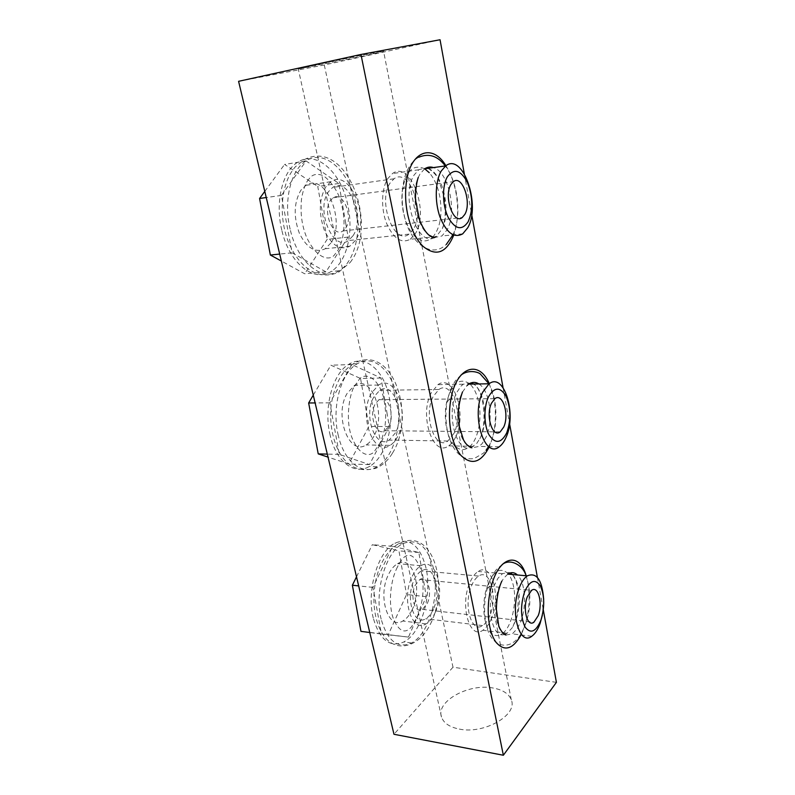 <?xml version="1.0" encoding="UTF-8"?>
<svg xmlns="http://www.w3.org/2000/svg" width="795" height="795" viewBox="0 0 795 795"><rect width="100%" height="100%" fill="white"/><g stroke="black" fill="none" stroke-linecap="round" stroke-linejoin="round"><path stroke-width="0.6" stroke-dasharray="3.98 2.98" d="M388.795 426.269C395.344 414.911 387.731 393.754 379.006 399.666L375.26 403.89C368.463 415.318 376.333 436.743 384.909 430.721L388.795 426.269M478.918 383.955C489.978 390.375 493.904 420.823 486.013 437.29L482.098 443.68L479.097 446.422L471.862 447.853M466.923 444.912C457.175 436.405 454.541 407.388 462.273 392.392L467.162 385.406M471.057 447.595L476.682 443.59L480.617 437.22C488.547 420.803 484.602 390.444 473.492 384.045M471.107 382.912L463.266 384.224L460.931 386.211L456.757 392.452C445.637 413.291 456.429 453.786 470.888 447.645M453.856 433.523L447.883 441.016C434.925 451.093 422.821 415.387 433.275 396.367L438.92 389.48C452.256 379.742 463.684 414.712 453.856 433.523M395.443 432.858L389.172 440.092C375.558 449.801 362.858 415.338 373.829 396.983L379.752 390.325C393.754 380.885 405.788 414.682 395.443 432.858M397.669 436.544C395.552 440.639 393.008 443.59 390.017 445.389C373.551 457.195 358.068 415.318 371.454 393.038L378.589 385.038C395.632 373.64 410.131 414.543 397.669 436.544M373.869 436.226C371.712 440.261 369.118 443.163 366.078 444.932C349.313 456.559 333.562 415.298 347.177 393.346L354.441 385.456C371.782 374.207 386.559 414.533 373.869 436.226M455.714 436.892C453.756 441.036 451.381 444.017 448.599 445.856C433.245 457.87 418.786 415.378 431.278 392.77L437.946 384.651C453.836 373.123 467.321 414.583 455.714 436.892M387.185 414.076L381.043 378.022L351.817 364.557L329.865 402.827L339.326 454.412L369.486 464.598L389.312 426.567L387.185 414.076M329.865 402.827L315.128 402.936M339.326 454.412L327.311 454.114M369.486 464.598L348.826 463.962L328.017 457.105M389.312 426.567L368.95 426.418L348.826 463.962M381.043 378.022L360.552 378.47L368.95 426.418M351.817 364.557L330.899 365.193L360.552 378.47M313.27 395.125L330.899 365.193M345.686 228.105C353.696 217.065 342.973 190.681 333.085 197.796L330.472 200.439C322.154 211.559 333.274 238.242 342.913 230.957L345.686 228.105M424.51 168.938L420.018 173.976L418.259 177.424C410.558 193.92 416.65 226.446 428.724 234.962M434.02 237.635L441.861 235.996L446.87 230.133C457.403 213.08 449.036 172.098 433.633 167.626M427.958 168.441C442.696 172.714 451.401 210.486 442.338 228.612L436.226 236.582L410.28 239.265C401.246 243.886 393.296 238.46 386.43 222.998C380.805 208.31 381.451 188.435 387.851 178.517L392.462 173.558C410.618 159.884 429.668 211.927 415.437 233.482L410.28 239.265M434.259 237.685C417.276 247.414 400.084 195.51 414.284 174.781L419.015 169.613L426.14 167.974M413.33 229.298L409.028 234.118C394.429 246.172 377.228 201.423 390.106 183.019L394.022 178.786C409.256 167.228 425.395 211.122 413.33 229.298M352.91 235.896L348.399 240.577C333.115 252.313 315.158 209.393 328.613 191.535L332.708 187.411C348.617 176.083 365.541 218.237 352.91 235.896M355.405 240.448L349.889 246.192C340.23 250.823 331.744 245.556 324.42 230.411C318.517 213.537 319.014 198.949 325.94 186.656L330.849 181.727C350.237 168.033 370.619 219.072 355.405 240.448M330.849 243.051L325.244 248.736C315.436 253.317 306.81 248.169 299.367 233.273C293.365 216.697 293.882 202.337 300.908 190.204L305.896 185.324C325.582 171.75 346.322 221.944 330.849 243.051M345.746 223.306L338.879 183.466L306.125 160.978L281.42 195.411L292.073 252.81L325.95 271.89L348.121 237.099L345.746 223.306M281.42 195.411L266.246 197.538M292.073 252.81L279.701 254.072M325.95 271.89L304.674 273.778L281.36 261.038M348.121 237.099L327.142 239.384L304.674 273.778M338.879 183.466L317.771 186.477L327.142 239.384M306.125 160.978L284.59 164.416L317.771 186.477M264.785 191.386L284.59 164.416M427.312 603.345C432.689 592.066 427.382 574.656 419.879 579.476L415.189 585.299C409.624 596.638 415.089 614.287 422.503 609.397L427.312 603.345M507.767 574.109L503.374 578.621L499.677 585.677C493.427 600.622 494.659 624.741 502.013 632.273M506.008 635.016L512.348 633.883L517.316 628.557L520.805 621.442C526.926 605.83 525.237 581.841 517.446 574.984M512.228 574.517C520.059 581.364 521.759 605.283 515.607 620.845L512.099 627.931L507.101 633.237L504.587 634.39M504.378 634.45C492.383 638.792 485.417 605.75 494.351 585.17L498.067 578.124L502.5 573.642L508.82 572.46L510.102 572.976M489.929 615.38C487.951 620.309 485.507 623.707 482.605 625.576C471.415 633.854 463.048 604.568 471.574 585.667C473.542 581.016 475.897 577.816 478.63 576.067C490.038 568.037 497.978 596.657 489.929 615.38M433.464 608.94C431.377 613.69 428.803 616.96 425.742 618.739C413.937 626.619 405.132 598.218 414.106 580.022C416.183 575.54 418.657 572.46 421.539 570.79C433.573 563.108 441.97 590.894 433.464 608.94M435.461 611.912C432.917 617.715 429.787 621.7 426.05 623.876C411.77 633.456 401.038 598.943 411.989 576.852C414.493 571.456 417.494 567.749 420.962 565.732C435.581 556.44 445.707 590.059 435.461 611.912M412.396 609.248C409.803 614.962 406.603 618.878 402.797 621.004C388.238 630.395 377.307 596.32 388.457 574.576C391.021 569.27 394.062 565.623 397.609 563.645C412.506 554.513 422.851 587.714 412.396 609.248M491.598 618.073C489.243 623.966 486.331 628.03 482.863 630.256C469.607 640.114 459.619 605.253 469.795 582.795C472.131 577.299 474.913 573.523 478.143 571.456C491.717 561.946 501.108 595.862 491.598 618.073M424.371 585.289L418.846 552.475L392.621 546.304L372.984 587.396L381.431 634.062L408.461 637.093L426.289 596.667L424.371 585.289M372.984 587.396L358.674 585.895M381.431 634.062L369.764 632.512M408.461 637.093L360.95 631.349M426.289 596.667L406.523 594.541L388.407 634.44M418.846 552.475L398.961 550.856L406.523 594.541M392.621 546.304L372.308 544.694L398.961 550.856M356.508 576.822L372.308 544.694M543.681 599.341L542.319 615.35M373.282 618.142C366.187 590.606 377.993 551.263 394.886 543.154C409.813 537.231 420.187 545.549 426.031 568.107C432.351 595.067 421.36 633.297 403.84 641.962C389.888 647.915 379.702 639.975 373.282 618.142M381.143 619.116C374.087 591.46 385.823 551.909 402.618 543.75C417.454 537.788 427.76 546.135 433.563 568.793C439.844 595.862 428.922 634.271 411.512 643.006C397.649 649.008 387.523 641.048 381.143 619.116M281.798 230.153C274.871 202.258 282.424 171.173 297.728 162.23C316.619 149.649 341.453 172.793 347.803 205.13C353.944 232.458 346.709 262.36 331.098 271.463C314.214 282.871 289.281 263.682 281.798 230.153M290.145 229.169C283.249 201.115 290.771 169.882 305.996 160.908C324.797 148.297 349.502 171.591 355.812 204.096C361.914 231.574 354.719 261.615 339.197 270.747C322.402 282.195 297.598 262.887 290.145 229.169M330.203 435.451C323.177 407.676 332.866 372.736 349.243 364.04C365.402 354.133 383.796 370.341 389.023 396.397C395.264 423.646 386.151 457.433 369.307 466.486C354.64 475.48 336.156 461.945 330.203 435.451M338.302 435.561C331.316 407.636 340.956 372.527 357.243 363.792C373.312 353.845 391.597 370.142 396.794 396.317C402.995 423.685 393.942 457.632 377.188 466.735C362.609 475.778 344.235 462.183 338.302 435.561M526.171 575.769L527.88 582.715C530.752 601.606 528.466 619.017 521.043 634.957M502.907 633.178C511.732 626.271 516.959 603.226 513.649 586.998C512.596 581.552 510.907 577.279 508.562 574.179M508.263 573.801C499.926 566.11 492.602 571.207 486.272 589.095C483.519 599.331 483.052 609.368 484.851 619.196C485.884 624.264 487.474 628.269 489.621 631.21C493.635 636.278 498.038 636.954 502.847 633.237M489.283 383.637L494.013 399.07C496.895 416.749 495.295 432.689 489.233 446.899M469.447 446.84C477.865 440.013 482.158 419.611 478.878 403.144C477.189 394.549 474.227 388.208 470.004 384.104M469.497 383.657C459.411 377.208 451.779 383.448 446.601 402.369C444.932 410.896 444.912 419.432 446.552 427.968C448.072 435.312 450.546 440.986 453.955 444.981C458.983 450.387 464.121 451.043 469.338 446.939M445.925 165.728C450.646 173.24 453.995 182.284 455.982 192.847C458.705 208.618 457.96 222.689 453.766 235.082M432.689 237.238C440.261 228.195 442.636 214.65 439.814 196.613C437.816 186.477 434.289 178.497 429.23 172.674M424.709 168.808C413.46 163.651 406.016 170.726 402.369 190.055C401.515 197.16 401.813 204.434 403.274 211.887C405.569 222.64 409.405 230.749 414.801 236.224C421.181 242.048 427.124 242.415 432.609 237.317M315.853 64.932C343.619 58.82 388.04 49.916 383.588 51.307L364.577 55.739L298.294 69.056L315.853 64.932M459.301 729.085C484.234 734.461 518.042 714.894 511.294 699.898C508.82 693.618 502.539 689.613 492.453 687.904C468.325 683.412 435.73 701.458 441.493 717.03C443.61 723.082 449.543 727.107 459.301 729.085M238.589 81.319L324.29 64.971L440.052 39.75M464.31 173.747L471.703 214.531M503.046 387.642L509.585 423.725M537.41 577.418L543.303 609.944M324.29 64.971L452.991 667.204L556.411 682.349M452.991 667.204L393.982 734.282M392.541 453.061C416.083 415.397 393.207 344.931 355.872 362.441C350.496 365.024 345.815 369.168 341.83 374.862C334.864 385.654 331.257 400.76 330.829 408.859C330.074 422.314 331.903 434.656 336.305 445.886C344.583 465.85 357.939 473.254 376.373 468.096C382.852 465.125 388.248 460.116 392.541 453.061M354.441 386.281L359.827 378.549C368.433 370.937 379.891 382.544 383.409 397.083C387.245 414.463 386.132 429.737 380.05 442.904L374.038 451.888C369.337 457.036 359.489 455.972 351.956 437.628C344.911 420.038 349.651 393.088 354.441 386.281M379.006 399.666L494.887 398.673M499.21 446.79L479.097 446.422M461.001 375.091L455.386 380.775C451.153 387.761 448.31 395.155 446.85 402.946C445.19 414.642 445.806 425.782 448.688 436.375C451.878 446.502 456.588 453.418 462.829 457.115C465.761 458.586 469.487 459.083 474.009 458.596L483.469 453.19L486.063 450.278M488.547 446.591C498.564 429.548 498.018 399.885 488.935 383.786M479.822 438.87C487.236 424.6 484.374 390.325 473.661 384.045M471.226 382.872L470.531 382.743M447.883 441.016L389.172 440.092M390.017 445.389L366.078 444.932M473.661 446.313L448.599 445.856M463.266 384.224L437.946 384.651M378.589 385.038L354.441 385.456M438.92 389.48L379.752 390.325M384.909 430.721L500.194 431.884M333.085 197.796L453.329 181.658M462.72 233.839L441.861 235.996M418.856 157.211C403.502 165.221 398.553 194.01 404.774 217.661C409.822 240.915 428.714 256.755 442.994 247.066L446.343 244.403M452.951 234.853C462.084 215.296 457.93 182.363 445.329 165.946M428.147 168.421C433.384 171.809 436.892 175.576 438.671 179.73L444.385 197.786C446.025 210.337 445.349 220.613 442.338 228.612M409.028 234.118L348.399 240.577M349.889 246.192L325.244 248.736M418.796 169.762L392.462 173.558M330.849 181.727L305.896 185.324M394.022 178.786L332.708 187.411M342.913 230.957L462.253 217.492M419.879 579.476L531.567 590.377M531.746 636.268L512.348 633.883M502.271 564.49L496.299 569.647C482.843 588.141 482.436 613.69 487.832 630.465C494.182 647.806 509.645 649.843 519.284 636.477C532.372 616.304 531.617 592.146 526.061 575.759M512.954 626.539C515.418 620.388 517.048 614.605 517.823 609.199L518.429 593.935C517.644 584.842 515.607 578.372 512.298 574.517M510.301 572.927L508.82 572.46M482.605 625.576L425.742 618.739M426.05 623.876L402.797 621.004M507.101 633.237L482.863 630.256M502.5 573.642L478.143 571.456M420.962 565.732L397.609 563.645M478.63 576.067L421.539 570.79M422.503 609.397L533.912 622.207M350.128 262.489C379.583 225.412 346.719 137.575 304.396 159.576L295.362 166.781C280.347 183.744 278.488 216.946 288.426 242.018C298.841 266.663 317.135 281.281 338.521 272.307L350.128 262.489M307.277 181.171L310.587 176.977C313.568 174.344 317.195 173.717 321.468 175.089C327.411 176.709 337.418 190.124 339.783 198.591C345.785 215.882 345.557 235.916 338.193 249.888L334.238 255.225C329.577 260.75 317.155 259.389 306.8 237.695C301.703 225.631 300.003 212.205 301.703 197.418C304.117 186.527 305.399 184.569 307.277 181.171M430.413 624.105C449.354 586.948 433.871 528.983 401.445 542.359C394.27 545.459 388.238 551.313 383.369 559.928C363.037 596.33 376.989 656.899 410.588 644.228C418.826 640.77 425.434 634.062 430.413 624.105M396.317 569.319C398.911 563.764 401.316 559.909 403.532 557.742C407.865 553.628 414.334 553.012 420.625 569.011C424.689 584.752 423.715 600.275 417.693 615.569C414.205 622.892 411.601 627.185 409.872 628.457C405.838 632.224 400.084 633.436 393.734 619.613C388.288 606.128 389.918 583.162 396.317 569.319M402.618 543.75L394.886 543.154M305.996 160.908L297.728 162.23M357.243 363.792L349.243 364.04M486.272 589.095L491.588 585.289M446.601 402.369L451.172 397.748M402.369 190.055L406.225 183.635M511.294 699.898L383.588 51.307M441.493 717.03L298.294 69.056M414.801 236.224L422.94 246.261M453.955 444.981L461.06 455.535M489.621 631.21L496.08 642.38M377.188 466.735L369.307 466.486M339.197 270.747L331.098 271.463M411.512 643.006L403.84 641.962"/><path stroke-width="1.19" d="M503.692 427.124C509.585 414.98 502.748 392.362 494.887 398.673L491.499 403.184C485.367 415.427 492.473 438.353 500.194 431.884L503.692 427.124M505.978 437.558C504.119 441.821 501.854 444.902 499.21 446.79C484.612 459.202 470.829 415.417 482.734 392.134L489.084 383.786C504.209 371.941 517.018 414.602 505.978 437.558M462.481 391.975C460.176 398.663 458.864 404.903 458.526 410.697L459.341 426.508L463.435 439.715C465.443 443.779 468.245 446.492 471.862 447.853L466.923 444.912M506.673 432.967C501.079 443.54 495.176 444.127 488.955 434.736C483.867 425.226 483.579 407.259 488.378 397.053C494.301 386.787 500.214 386.559 506.127 396.347C510.927 408.242 511.106 420.456 506.673 432.967M467.162 385.406L468.752 384.124C472.16 381.888 475.549 381.829 478.918 383.955M473.492 384.045L471.107 382.912M315.128 402.936L308.649 402.976L313.27 395.125M327.311 454.114L318.229 453.885L308.649 402.976M328.017 457.105L318.229 453.885M464.777 214.471C472.031 202.785 462.322 174.244 453.329 181.658L450.954 184.44C443.372 196.236 453.498 225.134 462.253 217.492L464.777 214.471M467.629 227.917L462.72 233.839C454.094 238.54 446.502 232.875 439.933 216.856C434.547 201.642 435.173 181.131 441.285 170.965L445.697 165.887C463.058 152.004 481.214 205.835 467.629 227.917M428.724 234.962L434.02 237.635C428.743 236.751 423.894 230.808 419.472 219.808L415.566 200.012C415.129 197.2 415.874 184.023 418.259 177.424M468.136 221.785C461.816 230.977 455.128 229.427 448.072 217.114C442.288 205.1 441.96 185.821 447.406 176.738C454.134 168.023 460.832 169.991 467.51 182.621C472.946 197.061 473.154 210.119 468.136 221.785M426.14 167.974L427.958 168.441M433.633 167.626C430.512 166.543 427.551 166.93 424.729 168.788L445.697 165.887M436.226 236.582L434.259 237.685M266.246 197.538L259.577 198.472L264.785 191.386M279.701 254.072L270.36 255.036L259.577 198.472M281.36 261.038L270.36 255.036M538.205 615.678C543.015 603.564 538.275 585.13 531.567 590.377L527.363 596.667C522.385 608.861 527.284 627.573 533.912 622.207L538.205 615.678M542.319 615.35L540.024 623.668C537.798 629.739 535.035 633.943 531.746 636.268C519.165 646.544 509.684 610.769 519.354 587.584C521.57 581.92 524.213 578.015 527.274 575.868C536.635 572.012 542.101 579.843 543.681 599.341M502.013 632.273L506.008 635.016C502.907 634.599 499.141 627.782 498.703 625.595L496.368 609.348C496.656 597.82 498.485 588.399 501.834 581.085M540.858 620.319C535.88 631.906 530.623 634.172 525.107 627.116C520.546 617.119 520.377 605.343 524.591 591.798C529.848 580.39 535.115 578.442 540.371 585.935C544.645 595.753 544.813 607.211 540.858 620.319M510.102 572.976L512.228 574.517M517.446 574.984C514.464 572.221 511.235 571.933 507.767 574.109L527.274 575.868M358.674 585.895L352.374 585.229L356.508 576.822M369.764 632.512L360.95 631.349L352.374 585.229M521.043 634.957C512.864 649.346 504.547 651.82 496.08 642.38C493.208 638.455 491.072 633.049 489.67 626.182C487.246 612.826 487.882 599.192 491.588 585.289C499.508 555.655 519.493 551.809 526.171 575.769M489.233 446.899C481.035 462.71 471.644 465.592 461.06 455.535C456.489 450.189 453.17 442.527 451.103 432.559C448.897 420.943 448.917 409.336 451.172 397.748C457.095 366.177 479.266 359.807 489.283 383.637M470.004 384.104L469.497 383.657M453.766 235.082C446.293 253.138 436.018 256.865 422.94 246.261C415.715 238.967 410.558 227.996 407.447 213.368C405.47 203.222 405.062 193.304 406.225 183.635C409.773 151.1 432.331 142.802 445.925 165.728M429.23 172.674L424.709 168.808M543.303 609.944L556.411 682.349L503.354 755.25L393.982 734.282L238.589 81.319L360.97 54.467L440.052 39.75L464.31 173.747M471.703 214.531L503.046 387.642M509.585 423.725L537.41 577.418M503.354 755.25L360.97 54.467M486.063 450.278L488.547 446.591M488.935 383.786L480.389 374.077C478.868 372.338 468.941 368.95 461.001 375.091M473.661 384.045L471.226 382.872M489.084 383.786L468.752 384.124M446.343 244.403L452.951 234.853M445.329 165.946C437.777 155.929 428.942 153.018 418.856 157.211M426.736 168.093L428.147 168.421M526.061 575.759C523.329 565.513 510.42 557.931 502.271 564.49M512.298 574.517L510.301 572.927"/></g></svg>
